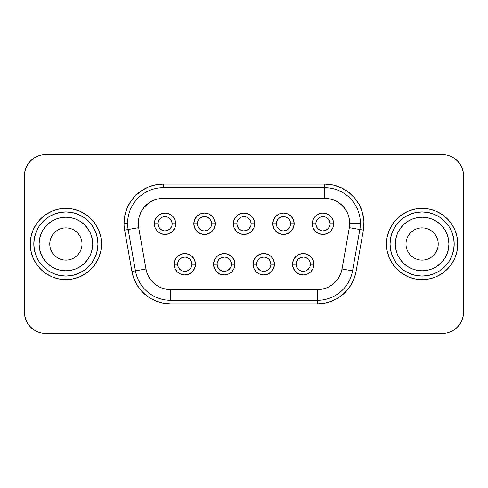 <?xml version="1.0" encoding="UTF-8"?>
<svg xmlns="http://www.w3.org/2000/svg" width="488" height="488" viewBox="0 0 488 488"><rect width="100%" height="100%" fill="white"/><g stroke="black" fill="none" stroke-linecap="round" stroke-linejoin="round"><path stroke-width="0.73" d="M457.756 244A35.636 35.636 0 0 0 422.12 208.364A35.636 35.636 0 0 0 386.478 244L390.046 244A32.074 32.074 0 0 1 422.12 211.926A32.074 32.074 0 0 1 454.194 244L457.756 244L457.073 237.046L455.042 230.36L451.748 224.199L447.319 218.801L441.915 214.366L435.754 211.072L429.068 209.047L422.12 208.364L415.166 209.047L408.48 211.072L402.319 214.366L396.921 218.801L392.486 224.199L389.192 230.36L387.167 237.046L386.478 244A35.636 35.636 0 0 1 422.12 208.364A35.636 35.636 0 0 1 457.756 244A35.636 35.636 0 0 1 422.12 279.636A35.636 35.636 0 0 1 386.478 244L387.167 250.954L389.192 257.64L392.486 263.801L396.921 269.199L402.319 273.634L408.48 276.928L415.166 278.953L422.12 279.636L429.068 278.953L435.754 276.928L441.915 273.634L447.319 269.199L451.748 263.801L455.042 257.64L457.073 250.954L457.756 244L454.194 244L453.578 237.741L451.748 231.727L448.789 226.182L444.8 221.32L439.938 217.331L434.393 214.366L428.373 212.542L422.12 211.926L415.861 212.542L409.841 214.366L404.296 217.331L399.44 221.32L395.451 226.182L392.486 231.727L390.662 237.741L390.046 244L390.662 250.259L392.486 256.273L395.451 261.818L399.44 266.68L404.296 270.669L409.841 273.634L415.861 275.458L422.12 276.074L428.373 275.458L434.393 273.634L439.938 270.669L444.8 266.68L448.789 261.818L451.748 256.273L453.578 250.259L454.194 244A32.074 32.074 0 0 1 422.12 276.074A32.074 32.074 0 0 1 390.046 244L386.478 244A35.636 35.636 0 0 0 422.12 279.636A35.636 35.636 0 0 0 457.756 244M101.522 244A35.636 35.636 0 0 0 65.88 208.364A35.636 35.636 0 0 0 30.244 244L33.806 244A32.074 32.074 0 0 1 65.88 211.926A32.074 32.074 0 0 1 97.954 244L101.522 244L100.833 237.046L98.808 230.36L95.514 224.199L91.079 218.801L85.681 214.366L79.52 211.072L72.834 209.047L65.88 208.364L58.932 209.047L52.247 211.072L46.085 214.366L40.681 218.801L36.252 224.199L32.958 230.36L30.927 237.046L30.244 244A35.636 35.636 0 0 1 65.88 208.364A35.636 35.636 0 0 1 101.522 244A35.636 35.636 0 0 1 65.88 279.636A35.636 35.636 0 0 1 30.244 244L30.927 250.954L32.958 257.64L36.252 263.801L40.681 269.199L46.085 273.634L52.247 276.928L58.932 278.953L65.88 279.636L72.834 278.953L79.52 276.928L85.681 273.634L91.079 269.199L95.514 263.801L98.808 257.64L100.833 250.954L101.522 244L97.954 244L97.338 237.741L95.514 231.727L92.549 226.182L88.56 221.32L83.704 217.331L78.159 214.366L72.139 212.542L65.88 211.926L59.627 212.542L53.607 214.366L48.062 217.331L43.2 221.32L39.211 226.182L36.252 231.727L34.422 237.741L33.806 244L34.422 250.259L36.252 256.273L39.211 261.818L43.2 266.68L48.062 270.669L53.607 273.634L59.627 275.458L65.88 276.074L72.139 275.458L78.159 273.634L83.704 270.669L88.56 266.68L92.549 261.818L95.514 256.273L97.338 250.259L97.954 244A32.074 32.074 0 0 1 65.88 276.074A32.074 32.074 0 0 1 33.806 244L30.244 244A35.636 35.636 0 0 0 65.88 279.636A35.636 35.636 0 0 0 101.522 244M49.77 244A16.11 16.11 0 0 0 65.88 260.11A16.11 16.11 0 0 0 81.996 244L92.683 244A26.803 26.803 0 0 1 65.88 270.803A26.803 26.803 0 0 1 39.077 244L49.77 244A16.11 16.11 0 0 1 65.88 227.89A16.11 16.11 0 0 1 81.996 244A16.11 16.11 0 0 1 65.88 260.11A16.11 16.11 0 0 1 49.77 244L39.077 244L39.595 238.772L41.12 233.74L43.597 229.11L46.927 225.047L50.99 221.711L55.626 219.234L60.652 217.709L65.88 217.197L71.114 217.709L76.14 219.234L80.776 221.711L84.833 225.047L88.169 229.11L90.646 233.74L92.171 238.772L92.683 244L92.171 249.228L90.646 254.26L88.169 258.89L84.833 262.953L80.776 266.289L76.14 268.766L71.114 270.291L65.88 270.803L60.652 270.291L55.626 268.766L50.99 266.289L46.927 262.953L43.597 258.89L41.12 254.26L39.595 249.228L39.077 244A26.803 26.803 0 0 1 65.88 217.197A26.803 26.803 0 0 1 92.683 244L81.996 244A16.11 16.11 0 0 0 65.88 227.89A16.11 16.11 0 0 0 49.77 244M406.004 244A16.11 16.11 0 0 0 422.12 260.11A16.11 16.11 0 0 0 438.23 244L448.923 244A26.803 26.803 0 0 1 422.12 270.803A26.803 26.803 0 0 1 395.317 244L406.004 244A16.11 16.11 0 0 1 422.12 227.89A16.11 16.11 0 0 1 438.23 244A16.11 16.11 0 0 1 422.12 260.11A16.11 16.11 0 0 1 406.004 244L395.317 244L395.829 238.772L397.354 233.74L399.831 229.11L403.167 225.047L407.224 221.711L411.86 219.234L416.886 217.709L422.12 217.197L427.348 217.709L432.374 219.234L437.01 221.711L441.073 225.047L444.403 229.11L446.88 233.74L448.405 238.772L448.923 244L448.405 249.228L446.88 254.26L444.403 258.89L441.073 262.953L437.01 266.289L432.374 268.766L427.348 270.291L422.12 270.803L416.886 270.291L411.86 268.766L407.224 266.289L403.167 262.953L399.831 258.89L397.354 254.26L395.829 249.228L395.317 244A26.803 26.803 0 0 1 422.12 217.197A26.803 26.803 0 0 1 448.923 244L438.23 244A16.11 16.11 0 0 0 422.12 227.89A16.11 16.11 0 0 0 406.004 244M296.1 264.24L292.538 264.24A10.693 10.693 0 0 1 303.231 253.553A10.693 10.693 0 0 1 313.924 264.24L313.107 268.333L310.789 271.804L307.324 274.122L303.231 274.933L299.138 274.122L295.673 271.804L293.355 268.333L292.538 264.24L293.355 260.153L295.673 256.682L299.138 254.364L303.231 253.553L307.324 254.364L310.789 256.682L313.107 260.153L313.924 264.24L310.356 264.24A7.125 7.125 0 0 0 303.231 257.115A7.125 7.125 0 0 0 296.1 264.24A7.125 7.125 0 0 0 303.231 271.371A7.125 7.125 0 0 0 310.356 264.24L313.924 264.24A10.693 10.693 0 0 1 303.231 274.933A10.693 10.693 0 0 1 292.538 264.24L296.1 264.24A7.125 7.125 0 0 1 303.231 257.115A7.125 7.125 0 0 1 310.356 264.24A7.125 7.125 0 0 1 303.231 271.371A7.125 7.125 0 0 1 296.1 264.24L296.643 266.973L298.192 269.284L300.504 270.828M177.644 264.24L174.076 264.24A10.693 10.693 0 0 1 184.769 253.553A10.693 10.693 0 0 1 195.462 264.24L194.645 268.333L192.327 271.804L188.862 274.122L184.769 274.933L180.676 274.122L177.211 271.804L174.893 268.333L174.076 264.24L174.893 260.153L177.211 256.682L180.676 254.364L184.769 253.553L188.862 254.364L192.327 256.682L194.645 260.153L195.462 264.24L191.9 264.24A7.125 7.125 0 0 0 184.769 257.115A7.125 7.125 0 0 0 177.644 264.24A7.125 7.125 0 0 0 184.769 271.371A7.125 7.125 0 0 0 191.9 264.24L195.462 264.24A10.693 10.693 0 0 1 184.769 274.933A10.693 10.693 0 0 1 174.076 264.24L177.644 264.24A7.125 7.125 0 0 1 184.769 257.115A7.125 7.125 0 0 1 191.9 264.24A7.125 7.125 0 0 1 184.769 271.371A7.125 7.125 0 0 1 177.644 264.24L178.187 266.973L179.73 269.284L182.042 270.828M217.129 264.24L213.567 264.24A10.693 10.693 0 0 1 224.254 253.553A10.693 10.693 0 0 1 234.948 264.24L234.136 268.333L231.818 271.804L228.347 274.122L224.254 274.933L220.167 274.122L216.696 271.804L214.378 268.333L213.567 264.24L214.378 260.153L216.696 256.682L220.167 254.364L224.254 253.553L228.347 254.364L231.818 256.682L234.136 260.153L234.948 264.24L231.385 264.24A7.125 7.125 0 0 0 224.254 257.115A7.125 7.125 0 0 0 217.129 264.24A7.125 7.125 0 0 0 224.254 271.371A7.125 7.125 0 0 0 231.385 264.24L234.948 264.24A10.693 10.693 0 0 1 224.254 274.933A10.693 10.693 0 0 1 213.567 264.24L217.129 264.24A7.125 7.125 0 0 1 224.254 257.115A7.125 7.125 0 0 1 231.385 264.24A7.125 7.125 0 0 1 224.254 271.371A7.125 7.125 0 0 1 217.129 264.24L217.672 266.973L219.216 269.284L221.528 270.828M315.846 223.76L312.283 223.76A10.693 10.693 0 0 1 322.971 213.067A10.693 10.693 0 0 1 333.664 223.76L332.853 227.847L330.535 231.318L327.064 233.636L322.971 234.447L318.884 233.636L315.413 231.318L313.095 227.847L312.283 223.76L313.095 219.667L315.413 216.196L318.884 213.878L322.971 213.067L327.064 213.878L330.535 216.196L332.853 219.667L333.664 223.76L330.101 223.76A7.125 7.125 0 0 0 322.971 216.629A7.125 7.125 0 0 0 315.846 223.76A7.125 7.125 0 0 0 322.971 230.885A7.125 7.125 0 0 0 330.101 223.76L333.664 223.76A10.693 10.693 0 0 1 322.971 234.447A10.693 10.693 0 0 1 312.283 223.76L315.846 223.76A7.125 7.125 0 0 1 322.971 216.629A7.125 7.125 0 0 1 330.101 223.76A7.125 7.125 0 0 1 322.971 230.885A7.125 7.125 0 0 1 315.846 223.76L316.389 226.487L317.932 228.799L320.244 230.342M276.361 223.76L272.798 223.76A10.693 10.693 0 0 1 283.485 213.067A10.693 10.693 0 0 1 294.179 223.76L293.361 227.847L291.049 231.318L287.578 233.636L283.485 234.447L279.398 233.636L275.927 231.318L273.609 227.847L272.798 223.76L273.609 219.667L275.927 216.196L279.398 213.878L283.485 213.067L287.578 213.878L291.049 216.196L293.361 219.667L294.179 223.76L290.616 223.76A7.125 7.125 0 0 0 283.485 216.629A7.125 7.125 0 0 0 276.361 223.76A7.125 7.125 0 0 0 283.485 230.885A7.125 7.125 0 0 0 290.616 223.76L294.179 223.76A10.693 10.693 0 0 1 283.485 234.447A10.693 10.693 0 0 1 272.798 223.76L276.361 223.76A7.125 7.125 0 0 1 283.485 216.629A7.125 7.125 0 0 1 290.616 223.76A7.125 7.125 0 0 1 283.485 230.885A7.125 7.125 0 0 1 276.361 223.76L276.903 226.487L278.447 228.799L280.759 230.342M157.899 223.76L154.336 223.76A10.693 10.693 0 0 1 165.029 213.067A10.693 10.693 0 0 1 175.717 223.76L174.905 227.847L172.587 231.318L169.116 233.636L165.029 234.447L160.936 233.636L157.465 231.318L155.147 227.847L154.336 223.76L155.147 219.667L157.465 216.196L160.936 213.878L165.029 213.067L169.116 213.878L172.587 216.196L174.905 219.667L175.717 223.76L172.154 223.76A7.125 7.125 0 0 0 165.029 216.629A7.125 7.125 0 0 0 157.899 223.76A7.125 7.125 0 0 0 165.029 230.885A7.125 7.125 0 0 0 172.154 223.76L175.717 223.76A10.693 10.693 0 0 1 165.029 234.447A10.693 10.693 0 0 1 154.336 223.76L157.899 223.76A7.125 7.125 0 0 1 165.029 216.629A7.125 7.125 0 0 1 172.154 223.76A7.125 7.125 0 0 1 165.029 230.885A7.125 7.125 0 0 1 157.899 223.76L158.441 226.487L159.985 228.799L162.297 230.342M197.384 223.76L193.821 223.76A10.693 10.693 0 0 1 204.515 213.067A10.693 10.693 0 0 1 215.202 223.76L214.391 227.847L212.073 231.318L208.602 233.636L204.515 234.447L200.422 233.636L196.951 231.318L194.639 227.847L193.821 223.76L194.639 219.667L196.951 216.196L200.422 213.878L204.515 213.067L208.602 213.878L212.073 216.196L214.391 219.667L215.202 223.76L211.639 223.76A7.125 7.125 0 0 0 204.515 216.629A7.125 7.125 0 0 0 197.384 223.76A7.125 7.125 0 0 0 204.515 230.885A7.125 7.125 0 0 0 211.639 223.76L215.202 223.76A10.693 10.693 0 0 1 204.515 234.447A10.693 10.693 0 0 1 193.821 223.76L197.384 223.76A7.125 7.125 0 0 1 204.515 216.629A7.125 7.125 0 0 1 211.639 223.76A7.125 7.125 0 0 1 204.515 230.885A7.125 7.125 0 0 1 197.384 223.76L197.927 226.487L199.476 228.799L201.788 230.342M256.615 264.24L253.052 264.24A10.693 10.693 0 0 1 263.746 253.553A10.693 10.693 0 0 1 274.433 264.24L273.622 268.333L271.304 271.804L267.833 274.122L263.746 274.933L259.653 274.122L256.182 271.804L253.864 268.333L253.052 264.24L253.864 260.153L256.182 256.682L259.653 254.364L263.746 253.553L267.833 254.364L271.304 256.682L273.622 260.153L274.433 264.24L270.87 264.24A7.125 7.125 0 0 0 263.746 257.115A7.125 7.125 0 0 0 256.615 264.24A7.125 7.125 0 0 0 263.746 271.371A7.125 7.125 0 0 0 270.87 264.24L274.433 264.24A10.693 10.693 0 0 1 263.746 274.933A10.693 10.693 0 0 1 253.052 264.24L256.615 264.24A7.125 7.125 0 0 1 263.746 257.115A7.125 7.125 0 0 1 270.87 264.24A7.125 7.125 0 0 1 263.746 271.371A7.125 7.125 0 0 1 256.615 264.24L257.158 266.973L258.701 269.284L261.013 270.828M236.875 223.76L233.307 223.76A10.693 10.693 0 0 1 244 213.067A10.693 10.693 0 0 1 254.693 223.76L253.876 227.847L251.558 231.318L248.093 233.636L244 234.447L239.907 233.636L236.442 231.318L234.124 227.847L233.307 223.76L234.124 219.667L236.442 216.196L239.907 213.878L244 213.067L248.093 213.878L251.558 216.196L253.876 219.667L254.693 223.76L251.125 223.76A7.125 7.125 0 0 0 244 216.629A7.125 7.125 0 0 0 236.875 223.76A7.125 7.125 0 0 0 244 230.885A7.125 7.125 0 0 0 251.125 223.76L254.693 223.76A10.693 10.693 0 0 1 244 234.447A10.693 10.693 0 0 1 233.307 223.76L236.875 223.76A7.125 7.125 0 0 1 244 216.629A7.125 7.125 0 0 1 251.125 223.76A7.125 7.125 0 0 1 244 230.885A7.125 7.125 0 0 1 236.875 223.76L237.412 226.487L238.961 228.799L241.273 230.342M163.242 184.129L163.242 187.691A35.636 35.636 0 0 0 127.606 223.327L124.043 223.327A39.199 39.199 0 0 1 163.242 184.129L155.599 184.879L148.242 187.111L141.465 190.735L135.524 195.609L130.65 201.55L127.026 208.327L124.794 215.684L124.043 223.327A39.199 39.199 0 0 0 124.641 230.135L131.931 271.474L133.694 278.075L136.585 284.272L140.501 289.866L145.339 294.697L150.932 298.619L157.124 301.505L163.724 303.274L170.532 303.871L317.468 303.871L324.276 303.274L330.876 301.505L337.068 298.619L342.661 294.697L347.499 289.866L351.415 284.272L354.306 278.075L356.069 271.474L363.359 230.135L363.92 221.619L362.621 213.183L359.528 205.228L354.788 198.134L348.621 192.229L341.325 187.801L333.243 185.056L324.758 184.129L163.242 184.129L324.758 184.129L324.758 187.691A35.636 35.636 0 0 1 360.394 223.327L349.701 223.327A24.949 24.949 0 0 1 349.323 227.664L359.851 229.519A35.636 35.636 0 0 0 360.394 223.327A35.636 35.636 0 0 1 359.851 229.519L349.323 227.664A24.949 24.949 0 0 0 349.701 223.327L349.225 218.465L347.804 213.781L345.498 209.468L342.393 205.692L338.617 202.587L334.304 200.281L329.62 198.86L324.758 198.384L163.242 198.384L157.844 198.976L152.701 200.721L148.059 203.539L144.137 207.296L141.117 211.81L139.147 216.873L138.324 222.241L138.677 227.664L145.967 269.004L147.089 273.201L148.931 277.141L151.426 280.704L154.501 283.778L158.063 286.273L162.004 288.109L166.201 289.238L170.532 289.616L317.468 289.616L321.799 289.238L325.996 288.109L329.937 286.273L333.499 283.778L336.574 280.704L339.069 277.141L340.911 273.201L342.033 269.004L349.323 227.664L342.033 269.004A24.949 24.949 0 0 1 317.468 289.616L170.532 289.616A24.949 24.949 0 0 1 145.967 269.004L135.438 270.858A35.636 35.636 0 0 0 170.532 300.309A35.636 35.636 0 0 1 135.438 270.858L145.967 269.004L138.677 227.664L128.149 229.519A35.636 35.636 0 0 1 163.242 187.691L163.242 184.129M463.191 316.242L463.6 312.07L463.6 175.93A21.38 21.38 0 0 0 442.22 154.55L45.78 154.55A21.38 21.38 0 0 0 24.4 175.93L24.809 171.758L26.029 167.75L28.005 164.053L30.665 160.814L33.904 158.155L37.6 156.178L41.608 154.958L45.78 154.55L442.22 154.55L446.392 154.958L450.4 156.178L454.096 158.155L457.335 160.814L459.995 164.053L461.971 167.75L463.191 171.758L463.6 175.93L463.6 312.07L463.191 316.242L461.971 320.25L459.995 323.947L457.335 327.186L454.096 329.845L450.4 331.822L446.392 333.042L442.22 333.45L45.78 333.45L41.608 333.042L37.6 331.822L33.904 329.845L30.665 327.186L28.005 323.947L26.029 320.25L24.809 316.242L24.4 312.07L24.4 175.93L24.809 171.758M454.096 329.845L450.4 331.822M24.809 316.242L24.4 312.07L24.4 175.93M33.904 158.155L37.6 156.178M463.6 312.07A21.38 21.38 0 0 1 442.22 333.45L45.78 333.45A21.38 21.38 0 0 1 24.4 312.07M128.149 229.519L135.438 270.858L131.931 271.474L135.438 270.858L128.149 229.519L138.677 227.664A24.949 24.949 0 0 1 163.242 198.384L324.758 198.384L324.758 187.691L163.242 187.691L324.758 187.691L324.758 198.384A24.949 24.949 0 0 1 349.701 223.327L360.394 223.327A35.636 35.636 0 0 0 324.758 187.691L324.758 184.129A39.199 39.199 0 0 1 363.359 230.135L356.069 271.474A39.199 39.199 0 0 1 317.468 303.871L170.532 303.871A39.199 39.199 0 0 1 131.931 271.474L124.641 230.135L128.149 229.519L124.641 230.135A39.199 39.199 0 0 1 124.043 223.327L127.606 223.327A35.636 35.636 0 0 0 128.149 229.519M170.532 300.309L317.468 300.309L317.468 289.616L317.468 300.309A35.636 35.636 0 0 0 352.562 270.858A35.636 35.636 0 0 1 317.468 300.309L317.468 303.871L317.468 300.309L170.532 300.309L170.532 289.616L170.532 300.309M352.562 270.858L359.851 229.519L363.359 230.135L359.851 229.519L352.562 270.858L342.033 269.004L352.562 270.858M299.138 254.364L303.231 253.553M188.862 274.122L184.769 274.933M224.254 253.553L228.347 254.364M318.884 213.878L322.971 213.067M283.485 234.447L279.398 233.636M169.116 233.636L165.029 234.447M160.936 213.878L165.029 213.067M208.602 233.636L204.515 234.447M259.653 254.364L263.746 253.553M251.125 223.76L250.588 221.027L249.039 218.715L246.727 217.172M244 216.629L241.273 217.172L238.961 218.715L237.412 221.027M244 230.885L246.727 230.342L249.039 228.799L250.588 226.487M270.87 264.24L270.328 261.513L268.784 259.201L266.472 257.658M263.746 257.115L261.013 257.658L258.701 259.201L257.158 261.513M263.746 271.371L266.472 270.828L268.784 269.284L270.328 266.973M211.639 223.76L211.097 221.027L209.553 218.715L207.241 217.172M204.515 216.629L201.788 217.172L199.476 218.715L197.927 221.027M204.515 230.885L207.241 230.342L209.553 228.799L211.097 226.487M172.154 223.76L171.611 221.027L170.068 218.715L167.756 217.172M165.029 216.629L162.297 217.172L159.985 218.715L158.441 221.027M165.029 230.885L167.756 230.342L170.068 228.799L171.611 226.487M290.616 223.76L290.073 221.027L288.524 218.715L286.212 217.172M283.485 216.629L280.759 217.172L278.447 218.715L276.903 221.027M283.485 230.885L286.212 230.342L288.524 228.799L290.073 226.487M330.101 223.76L329.559 221.027L328.015 218.715L325.703 217.172M322.971 216.629L320.244 217.172L317.932 218.715L316.389 221.027M322.971 230.885L325.703 230.342L328.015 228.799L329.559 226.487M231.385 264.24L230.842 261.513L229.299 259.201L226.987 257.658M224.254 257.115L221.528 257.658L219.216 259.201L217.672 261.513M224.254 271.371L226.987 270.828L229.299 269.284L230.842 266.973M191.9 264.24L191.357 261.513L189.808 259.201L187.496 257.658M184.769 257.115L182.042 257.658L179.73 259.201L178.187 261.513M184.769 271.371L187.496 270.828L189.808 269.284L191.357 266.973M310.356 264.24L309.813 261.513L308.27 259.201L305.958 257.658M303.231 257.115L300.504 257.658L298.192 259.201L296.643 261.513M303.231 271.371L305.958 270.828L308.27 269.284L309.813 266.973M80.77 250.167L79.282 252.949M74.835 257.396L72.047 258.884M59.719 258.884L56.931 257.396M52.484 252.949L50.996 250.167M50.996 237.833L52.484 235.051M56.931 230.604L59.719 229.116M72.047 229.116L74.835 230.604M79.282 235.051L80.77 237.833M437.004 250.167L435.516 252.949M431.069 257.396L428.281 258.884M415.953 258.884L413.165 257.396M408.718 252.949L407.23 250.167M407.23 237.833L408.718 235.051M413.165 230.604L415.953 229.116M428.281 229.116L431.069 230.604M435.516 235.051L437.004 237.833"/></g></svg>
